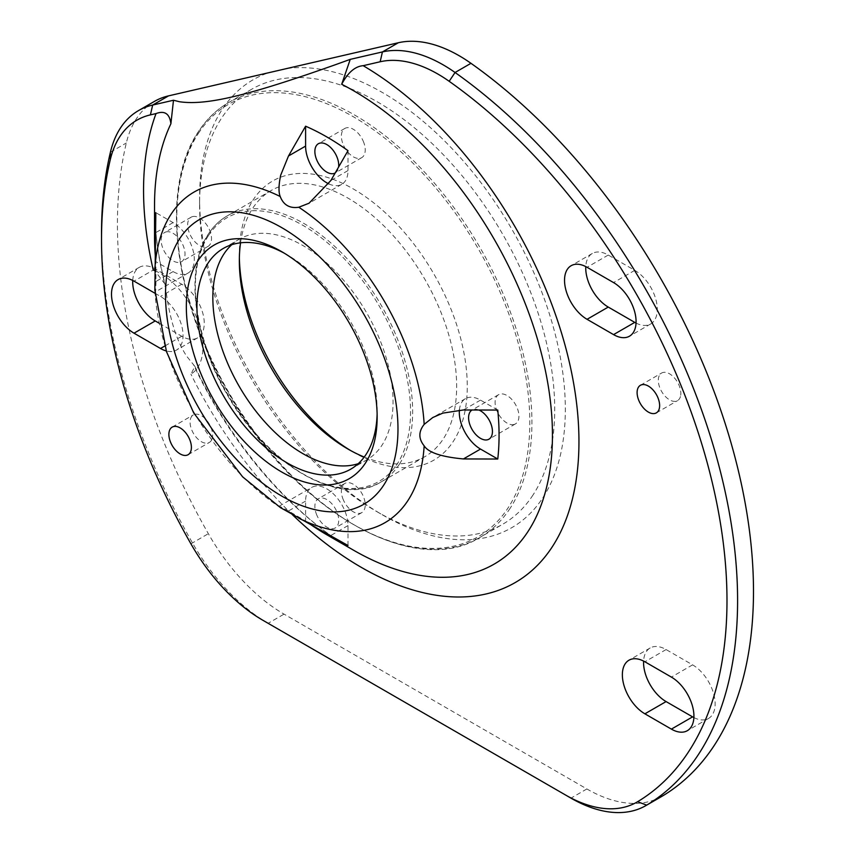 <?xml version="1.0" encoding="UTF-8"?>
<svg xmlns="http://www.w3.org/2000/svg" width="855" height="855" viewBox="0 0 855 855"><rect width="100%" height="100%" fill="white"/><g stroke="black" fill="none" stroke-linecap="round" stroke-linejoin="round"><path stroke-width="0.64" stroke-dasharray="4.28 3.21" d="M347.996 545.49L347.996 525.579A29.989 17.314 -120 0 0 345.409 512.348A29.989 17.314 -120 0 0 311.808 487.371A29.989 17.314 -120 0 0 305.598 501.094L305.598 521.005A243.622 140.658 -120 0 0 309.777 523.955M305.598 501.094L288.498 510.969L305.598 521.005M173.084 271.58L155.984 281.445L155.834 261.619L173.084 271.58A29.989 17.314 -120 0 0 183.248 274.444A29.989 17.314 -120 0 0 188.068 273.066A29.989 17.314 -120 0 0 192.674 249.029A29.989 17.314 -120 0 0 173.084 222.61L155.834 212.66M155.984 281.445L155.728 290.337C155.386 292.506 155.086 292.506 154.851 290.347L154.798 289.717M497.76 410.058L480.51 400.108A29.989 17.314 -120 0 0 470.346 397.233A29.989 17.314 -120 0 0 465.526 398.622A29.989 17.314 -120 0 0 459.402 410.079M328.801 183.878A29.989 17.314 -120 0 0 341.786 184.306A29.989 17.314 -120 0 0 347.996 170.583L347.996 150.672M155.375 256.521A243.622 140.658 -120 0 0 155.834 261.619M167.366 231.705A16.865 9.736 -120 0 0 164.652 232.485A16.865 9.736 -120 0 0 163.529 249.831A16.865 9.736 -120 0 0 178.802 262.485A16.865 9.736 -120 0 0 181.517 261.705A16.865 9.736 -120 0 0 182.628 244.348A16.865 9.736 -120 0 0 167.366 231.705M316.329 513.898A16.865 9.736 -120 0 0 335.235 527.941A16.865 9.736 -120 0 0 337.265 512.776A16.865 9.736 -120 0 0 318.359 498.732A16.865 9.736 -120 0 0 316.329 513.898M478.907 410.015A16.865 9.736 -120 0 0 474.792 409.203A16.865 9.736 -120 0 0 472.078 409.983A16.865 9.736 -120 0 0 472.046 410.005M335.203 172.967A16.865 9.736 -120 0 0 335.235 172.945A16.865 9.736 -120 0 0 338.612 167.014M693.886 717.58A31.859 18.393 -120 0 0 708.528 718.457A31.859 18.393 -120 0 0 713.412 692.924A31.859 18.393 -120 0 0 692.593 664.859L666.088 649.554A31.859 18.393 -120 0 0 650.163 647.972A31.859 18.393 -120 0 0 643.601 661.097M636.045 323.072A31.859 18.393 -120 0 0 650.687 323.949A31.859 18.393 -120 0 0 655.571 298.427A31.859 18.393 -120 0 0 634.763 270.351L608.258 255.047A31.859 18.393 -120 0 0 592.323 253.465A31.859 18.393 -120 0 0 585.771 266.589M211.452 440.25A15.924 9.202 60 0 1 209.315 442.463A15.924 9.202 60 0 1 194.79 435.462A15.924 9.202 60 0 1 191.242 417.09A15.924 9.202 60 0 1 193.38 414.878A15.924 9.202 60 0 1 207.904 421.878A15.924 9.202 60 0 1 211.452 440.25M680.452 396.496A15.924 9.202 60 0 1 677.534 400.642A15.924 9.202 60 0 1 663.94 394.86A15.924 9.202 60 0 1 658.692 377.194A15.924 9.202 60 0 1 661.61 373.047A15.924 9.202 60 0 1 675.204 378.829A15.924 9.202 60 0 1 680.452 396.496M132.739 280.461A31.859 18.393 -120 0 1 139.301 267.337A31.859 18.393 -120 0 1 155.225 268.919L181.73 284.223A31.859 18.393 -120 0 1 202.539 312.299A31.859 18.393 -120 0 1 197.655 337.821A31.859 18.393 -120 0 1 181.73 336.25L159.083 323.169M155.012 293.276L160.526 296.461A31.859 18.393 -120 0 1 174.27 309.799A31.859 18.393 -120 0 1 183.013 333.963A31.859 18.393 -120 0 1 176.451 350.069A31.859 18.393 -120 0 1 166.265 350.935M193.871 216.4A16.865 9.736 -120 0 0 191.146 217.181A16.865 9.736 -120 0 0 190.034 234.537A16.865 9.736 -120 0 0 205.307 247.181A16.865 9.736 -120 0 0 208.022 246.4A16.865 9.736 -120 0 0 209.133 229.055A16.865 9.736 -120 0 0 193.871 216.4M342.834 498.593A16.865 9.736 -120 0 0 361.729 512.647A16.865 9.736 -120 0 0 363.77 497.482A16.865 9.736 -120 0 0 344.864 483.428A16.865 9.736 -120 0 0 342.834 498.593M512.733 424.679A16.865 9.736 -120 0 0 515.447 423.898A16.865 9.736 -120 0 0 516.559 406.542A16.865 9.736 -120 0 0 501.297 393.899A16.865 9.736 -120 0 0 498.583 394.679A16.865 9.736 -120 0 0 497.471 412.024A16.865 9.736 -120 0 0 512.733 424.679M363.77 142.486A16.865 9.736 -120 0 0 344.864 128.432A16.865 9.736 -120 0 0 342.834 143.597A16.865 9.736 -120 0 0 361.729 157.651A16.865 9.736 -120 0 0 363.77 142.486M661.834 796.39A149.924 86.558 60 0 1 586.872 788.962L284.042 614.125A149.924 86.558 60 0 1 208.342 533.691A449.773 259.674 60 0 1 126.326 142.988A149.924 86.558 -120 0 1 154.413 101.414M586.872 788.962L570.969 798.143L268.139 623.306L284.042 614.125M268.01 623.231A149.924 86.558 60 0 1 192.439 542.872A449.773 259.674 60 0 1 101.521 233.319M165.656 287.761L164.994 284.084C158.015 256.105 154.52 229.931 154.531 205.563A281.37 162.45 -120 0 0 165.656 287.761C169.237 317.568 176.258 340.418 186.743 356.3L194.897 366.4L190.922 374.159A59.968 34.628 60 0 0 197.697 367.5A59.968 34.628 60 0 0 164.62 276.101A59.968 34.628 60 0 0 153.248 270.03M280.75 507.859L280.216 507.496A190.889 110.21 60 0 1 154.851 290.347C155.086 292.506 155.386 292.506 155.728 290.337M288.498 510.969C279.264 505.893 276.507 504.739 280.216 507.496L279.072 506.267L311.808 487.371M164.994 284.084L154.798 270.704M284.437 253.283A127.438 73.573 60 0 1 287.045 254.747A127.438 73.573 60 0 1 377.151 410.817A127.438 73.573 60 0 1 377.119 413.809M231.78 244.701A127.438 73.573 60 0 1 239.229 239.25A127.438 73.573 60 0 1 356.952 297.508A127.438 73.573 60 0 1 382.025 445.156A127.438 73.573 60 0 1 366.667 459.969A127.438 73.573 60 0 1 358.213 463.699M240.554 242.82A153.676 88.728 60 0 1 252.642 208.385A153.676 88.728 60 0 1 271.163 190.515A153.676 88.728 60 0 1 413.125 260.764A153.676 88.728 60 0 1 443.36 438.807A153.676 88.728 60 0 1 424.839 456.688A153.676 88.728 60 0 1 364.241 457.04M239.368 257.857A161.168 93.045 60 0 1 239.336 254.747A161.168 93.045 60 0 1 253.294 199.707A161.168 93.045 60 0 1 407.942 236.6A161.168 93.045 60 0 1 453.31 441.372A161.168 93.045 60 0 1 353.297 452.135A161.168 93.045 60 0 1 350.614 450.542M286.991 68.486A258.616 149.315 60 0 1 508.543 223.561A258.616 149.315 60 0 1 542.936 497.599A258.616 149.315 60 0 1 382.452 514.87A258.616 149.315 60 0 1 199.589 198.125A258.616 149.315 60 0 1 221.969 109.814A258.616 149.315 60 0 1 268.534 72.761M532.986 495.034A251.124 144.987 60 0 1 502.708 524.243A251.124 144.987 60 0 1 377.151 511.803A251.124 144.987 60 0 1 199.589 204.249A251.124 144.987 60 0 1 221.317 118.503A251.124 144.987 60 0 1 251.594 89.294A251.124 144.987 60 0 1 483.577 204.089A251.124 144.987 60 0 1 532.986 495.034M347.996 525.579L330.906 535.454M173.084 222.61L155.984 232.485M480.51 400.108L463.421 409.973M347.996 170.583L330.906 180.458M666.088 649.554L644.894 661.791M692.593 664.859L671.389 677.096M608.258 255.047L587.054 267.284M634.763 270.351L613.559 282.588M181.73 336.25L164.769 346.04M155.225 268.919L134.021 281.156M181.73 284.223L160.526 296.461M190.922 543.833L208.342 533.691M110.423 152.169L126.326 142.988M194.897 366.4C231.887 445.444 294.077 516.538 353.489 550.171A281.37 162.45 60 0 1 193.401 364.412M292.218 514.507A307.875 177.755 60 0 1 190.922 374.159M208.513 235.531A152.169 87.862 60 0 1 354.536 270.362A152.169 87.862 60 0 1 397.372 463.699A152.169 87.862 60 0 1 251.359 428.868A152.169 87.862 60 0 1 208.513 235.531M399.36 464.212A153.676 88.728 60 0 1 380.838 482.081A153.676 88.728 60 0 1 238.876 411.832A153.676 88.728 60 0 1 208.641 233.789A153.676 88.728 60 0 1 227.174 215.92A153.676 88.728 60 0 1 369.136 286.168A153.676 88.728 60 0 1 399.36 464.212M198.403 133.391A249.617 144.121 60 0 1 437.92 190.526A249.617 144.121 60 0 1 508.201 507.688A249.617 144.121 60 0 1 268.673 450.553A249.617 144.121 60 0 1 198.403 133.391M510.189 508.201A251.124 144.987 60 0 1 479.922 537.41A251.124 144.987 60 0 1 247.929 422.616A251.124 144.987 60 0 1 198.531 131.659A251.124 144.987 60 0 1 228.798 102.45A251.124 144.987 60 0 1 460.792 217.245A251.124 144.987 60 0 1 510.189 508.201M650.163 647.972L628.959 660.22M708.528 718.457L687.324 730.694M592.323 253.465L571.129 265.713M650.687 323.949L629.483 336.197M188.111 454.71L209.315 442.463M172.176 427.115L193.38 414.878M656.33 412.88L677.534 400.642M640.406 385.295L661.61 373.047M139.301 267.337L118.097 279.585M197.655 337.821L176.451 350.069M191.146 217.181L164.652 232.485M208.022 246.4L181.517 261.705M361.729 512.647L335.235 527.941M344.864 483.428L318.359 498.732M515.447 423.898L488.942 439.192M498.583 394.679L472.078 409.983M344.864 128.432L318.359 143.736M361.729 157.651L335.235 172.945M341.786 184.306L309.05 203.212M465.526 398.622L432.79 417.518M188.068 273.066L155.332 291.961M223.326 248.431L239.229 239.25M350.764 469.149L366.667 459.969M287.045 254.747L281.744 251.68M377.151 410.817L377.151 416.941M347.996 449.067L353.297 452.135M239.336 260.861L239.336 254.747M377.151 511.803L382.452 514.87M199.589 204.249L199.589 198.125M271.163 190.515L227.174 215.92C219.671 220.259 213.387 226.319 208.321 234.099C184.883 268.406 193.048 336.966 226.917 394.198C266.92 465.441 340.172 507.806 380.838 482.081L424.839 456.688M251.594 89.294L228.798 102.45C216.636 109.493 206.44 119.337 198.2 131.959C160.013 187.811 173.309 299.977 228.734 393.578C294.131 510.104 413.916 579.273 479.922 537.41L502.708 524.243"/><path stroke-width="1.28" d="M309.777 523.955A243.622 140.658 -120 0 0 315.933 528.091A243.622 140.658 -120 0 0 326.792 534.76A243.622 140.658 -120 0 0 337.661 540.638A243.622 140.658 -120 0 0 347.996 545.49L280.216 507.496M154.851 290.347L155.834 212.66A243.622 140.658 -120 0 0 154.873 224.042A243.622 140.658 -120 0 0 154.531 236.386A243.622 140.658 -120 0 0 154.873 249.126A243.622 140.658 -120 0 0 155.375 256.521M463.421 409.973L442.837 413.125L432.79 417.518L424.166 424.39C418.448 431.593 418.448 438.743 424.166 445.84C428.323 452.53 441.415 456.891 463.421 458.943L497.76 459.028A243.622 140.658 -120 0 0 498.722 447.646A243.622 140.658 -120 0 0 498.722 422.562A243.622 140.658 -120 0 0 497.76 410.058L463.421 409.973M459.402 410.079A29.989 17.314 -120 0 0 480.51 449.067L497.76 459.028M305.598 146.098L288.498 155.973L280.675 175.222C278.623 185.118 278.474 192.215 280.216 196.522C283.507 205.018 289.695 208.599 298.79 207.241L309.05 203.212L330.906 180.458L347.996 150.672A243.622 140.658 -120 0 0 337.661 143.587A243.622 140.658 -120 0 0 315.933 131.05A243.622 140.658 -120 0 0 305.598 126.198L305.598 146.098A29.989 17.314 -120 0 0 308.195 159.34A29.989 17.314 -120 0 0 328.801 183.878M288.498 155.973L305.598 126.198M472.046 410.005A16.865 9.736 -120 0 0 470.977 427.361A16.865 9.736 -120 0 0 486.228 439.972A16.865 9.736 -120 0 0 488.942 439.192A16.865 9.736 -120 0 0 491.198 424.646A16.865 9.736 -120 0 0 478.907 410.015M338.612 167.014A16.865 9.736 -120 0 0 337.265 157.78A16.865 9.736 -120 0 0 318.359 143.736A16.865 9.736 -120 0 0 316.329 158.902A16.865 9.736 -120 0 0 335.203 172.967M644.894 661.791A31.859 18.393 -120 0 0 628.959 660.22A31.859 18.393 -120 0 0 624.075 685.742A31.859 18.393 -120 0 0 644.894 713.818L671.389 729.123A31.859 18.393 -120 0 0 687.324 730.694A31.859 18.393 -120 0 0 692.208 705.172A31.859 18.393 -120 0 0 671.389 677.096L644.894 661.791M643.601 661.097A31.859 18.393 -120 0 0 666.088 701.581L644.894 713.818M666.088 701.581L692.593 716.875A31.859 18.393 -120 0 0 693.886 717.58M587.054 267.284A31.859 18.393 -120 0 0 571.129 265.713A31.859 18.393 -120 0 0 566.245 291.234A31.859 18.393 -120 0 0 587.054 319.31L613.559 334.615A31.859 18.393 -120 0 0 629.483 336.197A31.859 18.393 -120 0 0 634.367 310.664A31.859 18.393 -120 0 0 613.559 282.588L587.054 267.284M585.771 266.589A31.859 18.393 -120 0 0 608.258 307.073L587.054 319.31M608.258 307.073L634.763 322.378A31.859 18.393 -120 0 0 636.045 323.072M190.248 452.487A15.924 9.202 60 0 1 188.111 454.71A15.924 9.202 60 0 1 173.586 447.699A15.924 9.202 60 0 1 170.038 429.338A15.924 9.202 60 0 1 172.176 427.115A15.924 9.202 60 0 1 186.7 434.126A15.924 9.202 60 0 1 190.248 452.487M659.248 408.733A15.924 9.202 60 0 1 656.33 412.88A15.924 9.202 60 0 1 642.736 407.098A15.924 9.202 60 0 1 637.488 389.442A15.924 9.202 60 0 1 640.406 385.295A15.924 9.202 60 0 1 654 391.077A15.924 9.202 60 0 1 659.248 408.733M159.083 323.169L155.225 320.946L134.021 333.183L160.526 348.487A31.859 18.393 -120 0 0 166.265 350.935M155.012 293.276L134.021 281.156A31.859 18.393 -120 0 0 118.097 279.585A31.859 18.393 -120 0 0 113.213 305.107A31.859 18.393 -120 0 0 134.021 333.183M132.739 280.461A31.859 18.393 -120 0 0 155.225 320.946M449.174 81.3A442.27 255.346 60 0 1 688.702 751.577A442.27 255.346 60 0 1 637.595 801.723L646.679 805.132L662.582 795.952A449.773 259.674 60 0 0 714.556 744.962A449.773 259.674 60 0 0 470.966 63.313L455.063 72.493A149.924 86.558 -120 0 0 382.42 51.931L350.24 59.369L341.69 84.282C347.91 72.525 355.071 66.337 363.172 65.685L380.165 61.763A142.422 82.23 60 0 1 449.174 81.3L455.063 72.493A449.773 259.674 60 0 1 698.663 754.142A449.773 259.674 60 0 1 646.679 805.132A149.924 86.558 60 0 1 645.931 805.57A149.924 86.558 60 0 1 570.969 798.143L262.838 620.249A142.422 82.23 60 0 1 190.922 543.833A442.27 255.346 60 0 1 101.521 239.443A442.27 255.346 60 0 1 110.284 159.65A142.422 82.23 60 0 1 150.405 114.88L152.671 105.047A149.924 86.558 -120 0 0 138.51 110.594A149.924 86.558 -120 0 0 110.423 152.169A449.773 259.674 60 0 0 101.521 233.319L101.521 239.443M662.582 795.952A149.924 86.558 60 0 1 661.834 796.39L645.931 805.57M262.838 620.249L268.139 623.306A149.924 86.558 60 0 1 268.01 623.231M470.966 63.313A149.924 86.558 -120 0 0 398.323 42.75L168.563 95.867A149.924 86.558 -120 0 0 154.413 101.414L138.51 110.594M637.595 801.723A142.422 82.23 60 0 1 565.668 795.086M154.798 270.704L153.248 270.03A307.875 177.755 60 0 1 156.027 113.576C164.737 110.338 169.685 113.736 170.893 123.772L173.49 100.238L179.465 101.734C206.386 105.635 247.245 95.952 336.068 64.478L350.24 59.369M173.49 100.238L152.671 105.047L168.563 95.867M156.027 113.576L150.405 114.88M377.119 413.809A127.438 73.573 60 0 1 366.122 454.336A127.438 73.573 60 0 1 350.764 469.149A127.438 73.573 60 0 1 233.03 410.902A127.438 73.573 60 0 1 207.968 263.255A127.438 73.573 60 0 1 223.326 248.431A127.438 73.573 60 0 1 284.437 253.283M358.213 463.699A127.438 73.573 60 0 1 244.53 395.117A127.438 73.573 60 0 1 223.871 254.074A127.438 73.573 60 0 1 231.78 244.701M198.007 260.69A134.93 77.901 60 0 1 281.744 251.68A134.93 77.901 60 0 1 377.151 416.941A134.93 77.901 60 0 1 365.47 463.015A134.93 77.901 60 0 1 236.001 432.128A134.93 77.901 60 0 1 198.007 260.69M364.241 457.04A153.676 88.728 60 0 1 347.996 449.067A153.676 88.728 60 0 1 239.336 260.861A153.676 88.728 60 0 1 240.554 242.82M350.614 450.542A161.168 93.045 60 0 1 239.368 257.857M480.51 449.067L463.421 458.943M692.593 716.875L671.389 729.123M634.763 322.378L613.559 334.615M164.769 346.04L160.526 348.487M398.323 42.75L382.42 51.931L380.165 61.763M110.284 159.65L110.423 152.169M363.172 65.685A307.875 177.755 60 0 1 552.298 546.773A307.875 177.755 60 0 1 292.218 514.507M341.69 84.282A281.37 162.45 60 0 1 521.518 294.419A281.37 162.45 60 0 1 528.091 531.383A281.37 162.45 60 0 1 353.489 550.171L326.792 534.76M280.216 196.522A190.889 110.21 -120 0 0 171.053 214.263A190.889 110.21 60 0 0 154.851 268.908M424.166 424.39A190.889 110.21 -120 0 0 298.79 207.241M298.79 518.226A190.889 110.21 60 0 0 407.963 500.485A190.889 110.21 -120 0 0 424.166 445.84M179.732 238.609A164.384 94.905 60 0 1 337.469 276.24A164.384 94.905 60 0 1 383.745 485.095A164.384 94.905 60 0 1 226.019 447.464A164.384 94.905 60 0 1 179.732 238.609M170.893 123.772A281.37 162.45 -120 0 0 154.531 205.563L154.531 236.386M280.739 507.859L242.649 476.876L193.711 412.944L166.469 351.597L154.798 289.717"/></g></svg>
